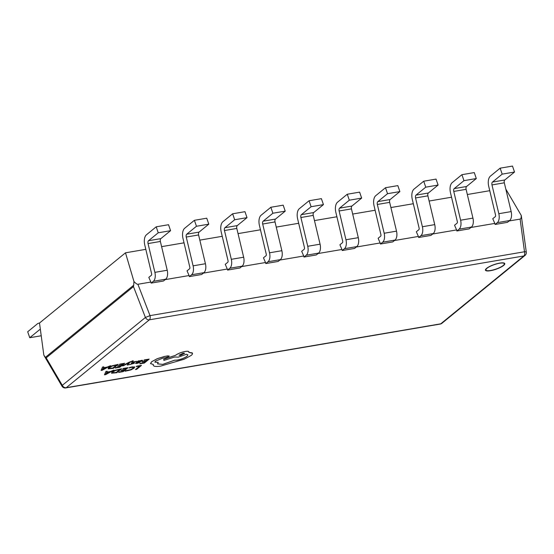 <?xml version="1.0" encoding="UTF-8"?>
<svg xmlns="http://www.w3.org/2000/svg" width="554" height="554" viewBox="0 0 554 554"><rect width="100%" height="100%" fill="white"/><g stroke="black" fill="none" stroke-linecap="round" stroke-linejoin="round"><path stroke-width="0.83" d="M487.028 268.24A9.709 2.382 161.1 0 0 490.685 270.477A9.709 2.382 161.1 0 0 503.198 265.484A9.709 2.382 161.1 0 0 499.535 263.247A9.709 2.382 161.1 0 0 487.028 268.24M103.813 366.845L102.538 367.032L101.07 370.411L102.303 370.238L110.516 365.702L107.081 367.15L103.39 367.78L103.813 366.845L102.552 367.067L101.077 370.446M110.516 365.702L107.067 367.115L103.411 367.738M119.872 364.075L119.332 364.56L122.953 363.943L121.319 365.273L117.587 366.236L120.765 365.723L119.214 366.99L115.239 368.029L119.802 367.254L124.643 363.292L119.332 364.56M120.703 365.737L119.207 366.963M122.884 363.95L121.312 365.238M129.22 362.143L122.372 365.882L123.528 365.723L128.306 363.043L127.198 365.058L128.445 364.885L129.421 362.489L132.718 361.25L133.251 360.772L132.586 360.855L122.379 365.917M134.22 363.292L134.456 362.905L132.738 362.482L136.63 361.333L133.002 361.997L131.34 363.133L133.022 363.535L129.401 364.671L134.22 363.292L134.442 362.87L134.207 363.265L134.442 362.87L132.731 362.454M133.092 363.279L129.401 364.671M131.34 363.133L132.995 361.963L136.63 361.333M139.366 360.786L138.244 360.945L136.021 362.759L135.55 363.41L137.004 363.472L140.093 362.358L137.6 363.057L137.163 362.579L142.413 360.862L142.6 360.356L141.415 360.384L138.832 361.222L139.366 360.786L138.258 360.973L135.543 363.396M142.413 360.862L142.593 360.322L142.399 360.834L142.593 360.322L141.402 360.349L138.846 361.187M140.093 362.358L137.586 363.022L137.157 362.551M121.61 368.777L115.059 370.335L111.922 372.039L111.534 373.216L116.762 372.738L121.596 368.749L115.052 370.301L111.908 372.004L111.527 373.181M135.481 369.546L136.623 369.352L141.471 365.391L136.79 366.152L136.249 366.637L139.774 366.042L135.481 369.546L139.712 366.049M134.851 367.067L132.337 366.866L129.601 367.51L129.013 368.036L131.623 367.378L133.479 367.531M133.375 367.378L132.863 368.355L130.474 369.705L125.73 370.674L125.086 371.242L130.952 369.913L134.11 368.154L134.726 366.921L129.601 367.51M123.272 368.458L122.732 368.943L126.347 368.327L124.719 369.663L120.987 370.619L124.165 370.114L122.614 371.381L118.639 372.42L123.196 371.637L128.043 367.683L123.272 368.458L122.732 368.943M124.096 370.127L122.6 371.346M126.284 368.341L124.705 369.629M107.213 371.235L105.939 371.415L104.464 374.802L105.696 374.622L113.916 370.093L110.475 371.533L106.79 372.163L107.213 371.235L105.953 371.45L104.464 374.802M113.916 370.093L110.468 371.499L106.804 372.129M144.386 359.892L143.846 360.377L147.461 359.761L145.834 361.09L142.101 362.053L145.28 361.547L143.728 362.815L139.753 363.853L144.31 363.071L149.158 359.117L144.386 359.892L143.846 360.377M145.21 361.554L143.715 362.78M147.399 359.775L145.82 361.063M118.217 364.394L111.666 365.952L108.522 367.648L108.141 368.826L113.369 368.348L118.203 364.359L111.652 365.917L108.515 367.621L108.127 368.791M153.292 364.428L153.216 365.308L153.991 366.069C155.3 366.603 157.558 366.603 160.757 366.076L184.205 359.207L191.095 355.495C192.487 354.338 192.854 353.466 192.203 352.877L188.824 352.386L188.907 351.811M168.935 356.388L168.181 355.827L164.469 356.457L157.191 358.701L151.588 361.769L150.501 363.597L153.32 364.428L153.223 365.321M169.199 355.987L168.949 356.423L168.187 355.862L164.476 356.492L157.204 358.736L151.602 361.804L150.515 363.625M188.824 352.386C189.274 351.361 188.062 351.063 185.188 351.492C181.158 352.309 177.917 353.604 175.452 355.377L163.749 359.241L163.873 360.405L174.718 356.998L178.263 357.143L186.456 354.283L187.91 354.858L187.058 356.222C184.6 358.002 181.352 359.297 177.322 360.114L174.503 360.259L162.765 364.4L157.558 363.867L158.25 362.351L154.864 362.164L155.535 361.111L162.751 358.147L165.93 357.628L168.949 356.423M187.903 354.844L187.051 356.194C184.586 357.967 181.338 359.262 177.308 360.079L174.489 360.225L162.751 364.366L157.551 363.853M192.196 352.843L192.48 353.258L188.81 352.351C189.267 351.326 188.055 351.028 185.181 351.458C181.151 352.275 177.903 353.57 175.438 355.343L163.735 359.214L163.873 360.405M145.813 249.342L125.488 252.811L39.507 323.024L43.821 355.1L45.359 357.372L133.68 285.241L133.95 281.494C135.737 283.44 137.053 284.368 137.898 284.271L150.016 315.628L145.404 317.47L133.472 286.591L133.68 285.241M133.472 286.591L46.19 357.863L62.297 385.342L145.404 317.47A3.615 2.922 -129.2 0 0 149.365 319.817L66.251 387.689L440.742 323.827L523.855 255.955L149.365 319.817A3.615 1.932 80.3 0 0 150.016 315.628L524.506 251.765L520.116 219.093L509.119 220.97M520.116 219.093C520.926 218.906 521.307 217.687 521.259 215.451L526.3 252.16A3.615 0.734 -7.7 0 0 524.506 251.765A3.615 1.932 80.3 0 1 523.855 255.955A3.615 2.922 -129.2 0 0 525.005 255.436A3.615 3.615 0 0 0 526.3 252.16M505.809 189.08L521.259 215.451M489.757 190.694L467.334 194.516M451.545 197.21L429.121 201.033M413.326 203.727L390.902 207.549M375.113 210.243L352.69 214.066M336.894 216.759L314.471 220.582M298.675 223.276L276.252 227.098M260.463 229.792L238.04 233.615M222.244 236.309L199.821 240.131M184.032 242.825L161.609 246.655M125.488 252.811L133.95 281.494M150.868 282.062L151.138 283.115L163.478 281.01L165.708 279.188A7.95 4.252 -99.7 0 0 167.218 270.248L160.376 241.468A2.528 1.35 80.3 0 1 160.854 238.622L170.577 230.686L168.534 224.716L156.2 226.821L146.471 234.764A9.03 4.834 80.3 0 0 144.76 244.923L151.602 273.697A1.447 0.776 -99.7 0 1 151.332 275.324L148.818 277.374L150.868 282.062L137.898 284.271M189.087 275.546L189.357 276.598L201.691 274.493L203.927 272.672A7.95 4.252 -99.7 0 0 205.43 263.732L198.588 234.951A2.528 1.35 80.3 0 1 199.073 232.105L208.796 224.169L206.753 218.2L194.412 220.305L184.69 228.248A9.03 4.834 80.3 0 0 182.979 238.407L189.821 267.18A1.447 0.776 -99.7 0 1 189.544 268.808L187.037 270.858L189.087 275.546L165.175 279.625M227.299 269.029L227.569 270.082L239.91 267.977L242.14 266.155A7.95 4.252 -99.7 0 0 243.649 257.215L236.807 228.435A2.528 1.35 80.3 0 1 237.285 225.589L247.008 217.653L244.965 211.683L232.632 213.789L222.909 221.732A9.03 4.834 80.3 0 0 221.191 231.891L228.033 260.664A1.447 0.776 -99.7 0 1 227.763 262.291L225.249 264.341L227.299 269.029L203.394 273.108M265.518 262.513L265.788 263.566L278.122 261.46L280.359 259.632A7.95 4.252 -99.7 0 0 281.861 250.699L275.019 221.919A2.528 1.35 80.3 0 1 275.504 219.072L285.227 211.136L283.184 205.167L270.844 207.272L261.121 215.215A9.03 4.834 80.3 0 0 259.411 225.367L266.252 254.148A1.447 0.776 -99.7 0 1 265.975 255.775L263.469 257.825L265.518 262.513L241.606 266.592M303.731 255.996L304.001 257.042L316.341 254.944L318.571 253.116A7.95 4.252 -99.7 0 0 320.08 244.176L313.239 215.402A2.528 1.35 80.3 0 1 313.716 212.556L323.439 204.613L321.396 198.651L309.063 200.756L299.34 208.692A9.03 4.834 80.3 0 0 297.63 218.851L304.465 247.631A1.447 0.776 -99.7 0 1 304.194 249.258L301.681 251.308L303.731 255.996L279.825 260.068M341.95 249.48L342.22 250.526L354.56 248.427L356.79 246.599A7.95 4.252 -99.7 0 0 358.293 237.659L351.458 208.886A2.528 1.35 80.3 0 1 351.935 206.04L361.658 198.097L359.615 192.134L347.275 194.239L337.552 202.175A9.03 4.834 80.3 0 0 335.842 212.334L342.684 241.115A1.447 0.776 -99.7 0 1 342.407 242.742L339.9 244.792L341.95 249.48L318.038 253.552M380.162 242.964L380.439 244.009L392.772 241.904L395.009 240.083A7.95 4.252 -99.7 0 0 396.512 231.143L389.67 202.369A2.528 1.35 80.3 0 1 390.148 199.523L399.87 191.58L397.834 185.618L385.494 187.723L375.771 195.659A9.03 4.834 80.3 0 0 374.061 205.818L380.903 234.598A1.447 0.776 -99.7 0 1 380.626 236.226L378.119 238.275L380.162 242.964L356.257 247.036M418.381 236.44L418.651 237.493L430.991 235.388L433.221 233.566A7.95 4.252 -99.7 0 0 434.731 224.626L427.889 195.846A2.528 1.35 80.3 0 1 428.367 193.007L438.089 185.064L436.046 179.101L423.713 181.206L413.983 189.143A9.03 4.834 80.3 0 0 412.273 199.302L419.115 228.082A1.447 0.776 -99.7 0 1 418.845 229.709L416.331 231.759L418.381 236.44L394.469 240.519M456.6 229.924L456.87 230.976L469.203 228.871L471.44 227.05A7.95 4.252 -99.7 0 0 472.943 218.11L466.101 189.329A2.528 1.35 80.3 0 1 466.586 186.49L476.308 178.547L474.266 172.585L461.925 174.683L452.202 182.626A9.03 4.834 80.3 0 0 450.492 192.785L457.334 221.565A1.447 0.776 -99.7 0 1 457.057 223.186L454.55 225.236L456.6 229.924L432.688 234.003M494.812 223.407L495.082 224.46L507.422 222.355L509.652 220.534A7.95 4.252 -99.7 0 0 511.162 211.593L504.32 182.813A2.528 1.35 80.3 0 1 504.798 179.974L514.521 172.031L512.478 166.068L500.144 168.167L490.422 176.11A9.03 4.834 80.3 0 0 488.704 186.269L495.546 215.049A1.447 0.776 -99.7 0 1 495.276 216.669L492.762 218.719L494.812 223.407L470.907 227.486M304.001 257.042L306.237 255.221A7.95 4.252 -99.7 0 0 307.74 246.281L300.898 217.507A2.528 1.35 80.3 0 1 301.383 214.661L311.106 206.718L323.439 204.613M309.063 200.756L311.106 206.718M265.788 263.566L268.018 261.737A7.95 4.252 -99.7 0 0 269.528 252.797L262.686 224.024A2.528 1.35 80.3 0 1 263.164 221.178L272.887 213.235L285.227 211.136M270.844 207.272L272.887 213.235M227.569 270.082L229.806 268.254A7.95 4.252 -99.7 0 0 231.309 259.314L224.467 230.54A2.528 1.35 80.3 0 1 224.952 227.694L234.674 219.751L247.008 217.653M232.632 213.789L234.674 219.751M189.357 276.598L191.587 274.77A7.95 4.252 -99.7 0 0 193.097 265.837L186.255 237.057A2.528 1.35 80.3 0 1 186.733 234.21L196.455 226.267L208.796 224.169M194.412 220.305L196.455 226.267M151.138 283.115L153.368 281.293A7.95 4.252 -99.7 0 0 154.878 272.353L148.036 243.573A2.528 1.35 80.3 0 1 148.514 240.727L158.236 232.791L170.577 230.686M156.2 226.821L158.236 232.791M342.22 250.526L344.45 248.704A7.95 4.252 -99.7 0 0 345.959 239.764L339.117 210.984A2.528 1.35 80.3 0 1 339.595 208.145L349.318 200.202L361.658 198.097M347.275 194.239L349.318 200.202M380.439 244.009L382.669 242.188A7.95 4.252 -99.7 0 0 384.171 233.248L377.336 204.468A2.528 1.35 80.3 0 1 377.814 201.628L387.537 193.685L399.87 191.58M385.494 187.723L387.537 193.685M418.651 237.493L420.881 235.672A7.95 4.252 -99.7 0 0 422.39 226.731L415.548 197.951A2.528 1.35 80.3 0 1 416.026 195.112L425.749 187.169L438.089 185.064M423.713 181.206L425.749 187.169M456.87 230.976L459.1 229.155A7.95 4.252 -99.7 0 0 460.609 220.215L453.768 191.435A2.528 1.35 80.3 0 1 454.245 188.589L463.968 180.652L476.308 178.547M461.925 174.683L463.968 180.652M495.082 224.46L497.319 222.639A7.95 4.252 -99.7 0 0 498.822 213.699L491.98 184.918A2.528 1.35 80.3 0 1 492.464 182.072L502.187 174.136L514.521 172.031M500.144 168.167L502.187 174.136M40.414 329.727A2.528 1.35 -99.7 0 0 39.833 329.609A2.528 1.35 -99.7 0 0 39.466 329.782L29.743 337.718L41.225 335.766M39.535 323.183A9.03 4.834 -99.7 0 0 38.738 323.197A9.03 4.834 -99.7 0 0 37.423 323.813L27.7 331.756L29.743 337.718M46.19 357.863L45.359 357.372M62 386.2A3.615 3.615 0 0 0 65.725 387.932A3.615 1.932 80.3 0 0 66.251 387.689A3.615 2.922 -129.2 0 1 62.297 385.342A3.615 1.004 149.6 0 0 62 386.2L44.327 356.042M141.471 365.391L136.249 366.637M129.615 367.544L129.013 368.036M133.389 367.406L132.877 368.389L130.488 369.74L125.73 370.674M125.737 370.709L125.086 371.242M124.719 369.663L121.541 370.169M121.555 370.197L121.001 370.654M122.614 371.381L119.186 371.928M119.193 371.963L118.639 372.42M128.043 367.683L123.286 368.493M116.181 372.475L119.913 369.428L115.495 370.508L113.141 371.817L112.746 372.766L116.181 372.475L119.851 369.435M112.732 372.731L116.167 372.44M109.567 372.046L106.597 372.551L105.717 374.22L109.567 372.046M105.745 374.213L109.463 372.059M145.834 361.09L142.655 361.603M142.669 361.63L142.115 362.087M143.728 362.815L140.3 363.362M140.307 363.396L139.753 363.853M149.158 359.117L144.4 359.927M137.586 363.022L137.163 362.579M140.501 361.506L141.318 360.82L140.626 360.841L137.627 362.205L140.501 361.506L141.305 360.793M137.69 362.157L140.494 361.471M128.161 363.251L127.205 365.093M133.258 360.806L129.234 362.178M121.319 365.273L118.147 365.779M118.154 365.813L117.6 366.263M119.214 366.99L115.786 367.544M115.8 367.572L115.239 368.029M124.643 363.292L119.886 364.11M112.781 368.091L116.52 365.038L112.095 366.118L109.74 367.434L109.346 368.382L112.781 368.091L116.451 365.051M109.173 368.223L112.774 368.057M106.167 367.655L103.196 368.161L102.317 369.837L106.167 367.655M102.345 369.83L106.07 367.676M158.257 362.385L154.871 362.178M183.187 353.168L179.053 355.218L180.5 355.363L184.627 353.313L183.187 353.168M179.046 355.204L180.486 355.329L184.627 353.3M503.634 265.442A10.214 2.507 -18.9 0 1 490.463 270.698A10.214 2.507 -18.9 0 1 486.613 268.344A10.214 2.507 -18.9 0 1 499.784 263.095A10.214 2.507 -18.9 0 1 503.634 265.442M306.237 255.221L318.571 253.116M301.383 214.661L313.716 212.556M307.74 246.281L320.08 244.176M300.898 217.507L313.239 215.402M268.018 261.737L280.359 259.632M263.164 221.178L275.504 219.072M269.528 252.797L281.861 250.699M262.686 224.024L275.019 221.919M229.806 268.254L242.14 266.155M224.952 227.694L237.285 225.589M231.309 259.314L243.649 257.215M224.467 230.54L236.807 228.435M191.587 274.77L203.927 272.672M186.733 234.21L199.073 232.105M193.097 265.837L205.43 263.732M186.255 237.057L198.588 234.951M153.368 281.293L165.708 279.188M148.514 240.727L160.854 238.622M154.878 272.353L167.218 270.248M148.036 243.573L160.376 241.468M344.45 248.704L356.79 246.599M339.595 208.145L351.935 206.04M345.959 239.764L358.293 237.659M339.117 210.984L351.458 208.886M382.669 242.188L395.009 240.083M377.814 201.628L390.148 199.523M384.171 233.248L396.512 231.143M377.336 204.468L389.67 202.369M420.881 235.672L433.221 233.566M416.026 195.112L428.367 193.007M422.39 226.731L434.731 224.626M415.548 197.951L427.889 195.846M459.1 229.155L471.44 227.05M454.245 188.589L466.586 186.49M460.609 220.215L472.943 218.11M453.768 191.435L466.101 189.329M497.319 222.639L509.652 220.534M492.464 182.072L504.798 179.974M498.822 213.699L511.162 211.593M491.98 184.918L504.32 182.813M39.466 329.782L40.241 329.651M440.742 323.827A3.615 1.932 80.3 0 1 440.215 324.069A3.615 3.615 0 0 0 441.891 323.307A3.615 2.922 -129.2 0 1 440.742 323.827M38.738 323.197L39.514 323.065M65.725 387.932L440.215 324.069M441.891 323.307L525.005 255.436"/></g></svg>
